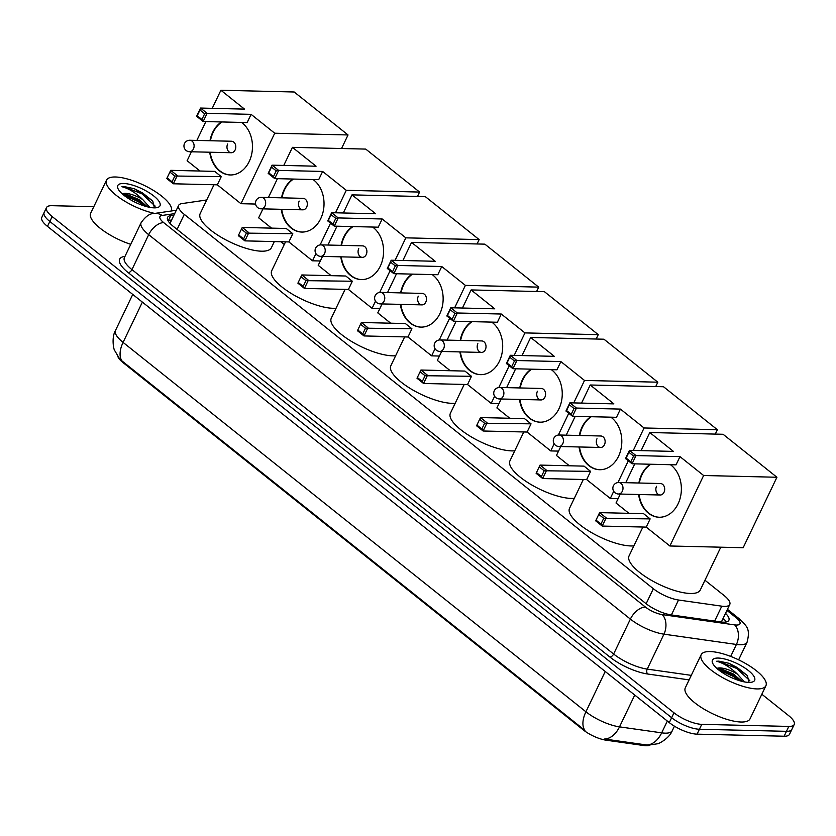<?xml version="1.0" encoding="UTF-8"?>
<svg xmlns="http://www.w3.org/2000/svg" width="836" height="836" viewBox="0 0 836 836"><rect width="100%" height="100%" fill="white"/><g stroke="black" fill="none" stroke-linecap="round" stroke-linejoin="round"><path stroke-width="1.25" d="M206.701 199.971L181.82 203.618A21.537 6.939 25.6 0 0 178.611 205.405A21.537 6.939 25.6 0 0 184.296 214.382L653.344 588.711A21.537 6.939 25.6 0 0 678.529 600.018L721.792 606.173A21.537 6.939 25.6 0 0 724.394 606.393A21.537 6.939 25.6 0 0 729.765 604.491A21.537 6.939 25.6 0 0 724.091 595.514L704.957 580.247M649.865 745.179A19.385 6.249 -154.4 0 1 646.249 745.754A19.385 6.249 -154.4 0 1 643.908 745.555L606.058 740.173A19.385 6.249 -154.4 0 1 583.392 729.995L122.976 362.552A19.385 6.249 -154.4 0 1 117.866 356.575M284.261 244.509L280.791 241.729M142.381 302.11L123.08 342.405A28.717 9.259 25.6 0 1 115.504 330.429C111.251 337.639 113.759 349.803 114.616 350.43L119.517 358.665L122.087 361.037A25.122 13.846 -51.4 0 1 123.08 342.405L585.921 711.781A28.717 9.259 25.6 0 0 619.507 726.86A25.122 16.647 98.1 0 1 604.501 739.024L648.182 745.189L657.43 743.789C658.162 744.155 669.312 738.533 672.311 730.612L674.443 726.181M761.836 694.235L788.526 715.532A21.537 6.939 -154.4 0 1 794.2 724.519A21.537 6.939 -154.4 0 1 788.829 726.421L701.77 724.342A21.537 6.939 -154.4 0 1 673.983 712.805L52.177 216.566L49.826 221.467A21.537 6.939 -154.4 0 1 44.151 212.49A21.537 6.939 -154.4 0 0 49.826 221.467L671.632 717.706L49.826 221.467L47.474 226.378A21.537 6.939 -154.4 0 1 41.8 217.391L46.502 207.589A21.537 6.939 -154.4 0 1 51.874 205.687L93.799 206.691M701.77 724.342L699.429 729.243A21.537 6.939 -154.4 0 1 671.632 717.706A21.537 6.939 -154.4 0 0 699.429 729.243L786.477 731.322L699.429 729.243L697.078 734.154A21.537 6.939 -154.4 0 1 669.281 722.607L47.474 226.378M794.2 724.519L791.849 729.42A21.537 6.939 -154.4 0 1 786.477 731.322A21.537 6.939 -154.4 0 0 791.849 729.42L789.497 734.322A21.537 6.939 -154.4 0 1 784.126 736.223L697.078 734.154M122.087 361.037L584.928 730.403A25.122 13.846 128.6 0 1 585.921 711.781L605.222 671.486M173.961 215.113L170.784 215.573A21.537 6.939 25.6 0 0 167.576 217.37A21.537 6.939 25.6 0 0 173.261 226.347L645.956 603.582A21.537 6.939 25.6 0 0 671.151 614.899L720.893 621.963A21.537 6.939 25.6 0 0 723.495 622.193A21.537 6.939 25.6 0 0 728.867 620.291A21.537 6.939 25.6 0 0 725.523 613.342M723.171 618.253A21.537 6.939 -154.4 0 1 726.139 621.994M52.177 216.566A21.537 6.939 -154.4 0 1 46.502 207.589M167.963 220.568A21.537 6.939 -154.4 0 1 168.433 220.485L171.62 220.014M710.119 651.558A35.896 11.568 -154.4 0 1 748.189 665.048A35.896 11.568 -154.4 0 1 765.901 685.75A35.896 11.568 -154.4 0 1 756.946 688.927A35.896 11.568 -154.4 0 1 718.876 675.436A35.896 11.568 -154.4 0 1 701.164 654.734A35.896 11.568 -154.4 0 1 710.119 651.558M765.901 685.75L750.049 718.845A35.896 11.568 -154.4 0 1 741.083 722.022A35.896 11.568 -154.4 0 1 703.024 708.531A35.896 11.568 -154.4 0 1 685.301 687.829L701.164 654.734M748.795 682.416A23.408 7.545 -154.4 0 1 727.424 675.592A23.408 7.545 -154.4 0 1 712.575 663.042A23.408 7.545 -154.4 0 1 718.27 658.057A23.408 7.545 -154.4 0 1 746.245 668.925A23.408 7.545 -154.4 0 1 752.264 682.061A23.408 7.545 -154.4 0 1 748.795 682.416M749.087 682.427L747.311 675.415L728.961 663.282L718.814 661.14L716.567 661.266L718.96 661.966C725.167 664.16 731.301 668.204 737.362 674.109A16.229 5.225 -154.4 0 0 720.015 667.922A16.229 5.225 -154.4 0 0 717.309 668.267L719.827 668.309L733.465 674.035L742.002 681.382M744.385 681.915L737.362 674.109M741.636 681.288L733.423 675.248L716.828 668.372M747.593 675.76L737.143 667.473L728.961 663.282M739.254 680.598L732.953 676.23L718.552 669.845M749.829 680.682L736.683 668.445L718.709 661.36L716.567 661.266M154.754 213.42A35.896 11.568 -154.4 0 1 120.144 198.216A35.896 11.568 -154.4 0 1 106.506 180.168A35.896 11.568 -154.4 0 1 115.472 176.992A35.896 11.568 -154.4 0 1 153.27 190.315A35.896 11.568 -154.4 0 1 171.338 210.996M154.148 207.861A23.408 7.545 -154.4 0 1 132.767 201.027A23.408 7.545 -154.4 0 1 117.928 188.487A23.408 7.545 -154.4 0 1 123.613 183.492A23.408 7.545 -154.4 0 1 151.598 194.36A23.408 7.545 -154.4 0 1 157.617 207.495A23.408 7.545 -154.4 0 1 154.148 207.861M154.441 207.861L152.664 200.849L134.303 188.717L124.167 186.574L121.91 186.71L124.313 187.41C130.52 189.594 136.655 193.638 142.716 199.543A16.229 5.225 -154.4 0 0 125.358 193.356A16.229 5.225 -154.4 0 0 122.662 193.701L125.181 193.743L138.818 199.48L147.345 206.816M149.738 207.349L142.716 199.543M130.761 244.331A35.896 11.568 -154.4 0 1 90.654 213.264L106.506 180.168M146.99 206.722L138.766 200.692L122.171 193.806M152.946 201.194L142.496 192.907L134.303 188.717M144.607 206.043L138.306 201.664L123.906 195.279M155.182 206.116L142.036 193.879L124.062 186.794L121.91 186.71M720.789 547.193L700.286 589.997A39.48 12.728 -154.4 0 1 690.432 593.487A39.48 12.728 -154.4 0 1 648.558 578.637A39.48 12.728 -154.4 0 1 629.069 555.867L642.894 527.035M670.42 464.711A27.996 21.548 91.4 0 1 671.277 465.349A27.996 21.548 91.4 0 1 680.441 497.075A27.996 21.548 91.4 0 1 659.155 517.244A27.996 21.548 91.4 0 1 648.37 513.158A27.996 21.548 91.4 0 1 638.6 494.494M638.871 483.009A27.996 21.548 91.4 0 1 650.408 464.231M673.429 451.398L629.445 450.353L635.997 455.578L679.981 456.634L703.63 475.506L776.937 477.251L723.088 434.281L649.781 432.525L673.429 451.398M633.563 456.038L630.804 461.796L632.068 463.792L625.516 458.567L629.445 450.353L628.881 452.297L633.563 456.038L635.997 455.578L632.068 463.792L676.052 464.847L679.981 456.634M649.781 432.525L641.107 450.625M634.775 463.855L625.746 482.696M620.302 494.055L616.017 503.011L628.933 513.314M703.63 475.506L669.866 545.981L646.218 527.108L650.147 518.895L643.595 513.67L599.611 512.625L606.163 517.85L602.233 526.063L595.681 520.828L599.611 512.625L595.681 520.828M669.866 545.981L743.162 547.726L776.937 477.251M628.881 452.297L626.122 458.065L630.804 461.796M625.516 458.567L626.122 458.065M646.218 527.108L602.233 526.063L600.969 524.067L596.287 520.337M650.147 518.895L603.728 518.31L599.046 514.568M600.969 524.067L603.728 518.31M656.532 486.28A5.747 4.42 -88.6 0 0 656.375 492.028A5.747 4.42 -88.6 0 0 660.147 495.006A5.747 4.42 -88.6 0 0 664.024 492.258A5.747 4.42 -88.6 0 0 664.181 486.5A5.747 4.42 -88.6 0 0 660.419 483.521L618.724 482.529A5.747 4.42 91.4 0 1 620.939 483.365A5.747 4.42 91.4 0 1 622.329 491.265A5.747 4.42 91.4 0 1 618.452 494.013A5.747 5.747 0 0 1 613.196 486.312A5.747 5.747 0 0 1 618.724 482.529M639.331 483.02A27.996 21.548 91.4 0 1 642.017 474.691A27.996 21.548 91.4 0 1 650.857 464.241M659.385 517.254A27.996 21.548 91.4 0 1 639.059 494.504M633.866 545.866A39.48 12.728 -154.4 0 1 630.877 545.95A39.48 12.728 -154.4 0 1 589.004 531.111A39.48 12.728 -154.4 0 1 569.515 508.34L583.329 479.498M610.865 417.174A27.996 21.548 91.4 0 1 611.712 417.822A27.996 21.548 91.4 0 1 620.887 449.538A27.996 21.548 91.4 0 1 599.6 469.717A27.996 21.548 91.4 0 1 588.816 465.631A27.996 21.548 91.4 0 1 579.045 446.967M579.317 435.483A27.996 21.548 91.4 0 1 590.843 416.704M613.875 403.872L569.891 402.816L576.443 408.052L620.427 409.097L644.075 427.969L717.382 429.714L663.533 386.744L590.226 384.999L613.875 403.872M573.998 408.511L571.239 414.269L572.503 416.265L565.951 411.03L569.891 402.816L569.316 404.77L573.998 408.511L576.443 408.052L572.503 416.265L616.487 417.31L620.427 409.097M590.226 384.999L581.553 403.098M575.21 416.328L566.191 435.169M560.747 446.529L556.452 455.484L569.368 465.788M613.718 491.317L610.301 498.455L586.653 479.582L590.592 471.368L584.04 466.133L540.056 465.088L546.608 470.323L542.668 478.537L536.116 473.301L540.056 465.088L536.116 473.301M617.908 482.571L628.338 460.814M633.301 450.447L644.075 427.969M715.282 434.093L717.382 429.714M610.301 498.455L618.107 498.643M569.316 404.77L566.557 410.528L571.239 414.269M565.951 411.03L566.557 410.528M586.653 479.582L542.668 478.537L541.404 476.541L536.722 472.8M590.592 471.368L544.173 470.772L539.481 467.042M541.404 476.541L544.173 470.772M596.977 438.743A5.747 4.42 -88.6 0 0 596.82 444.501A5.747 4.42 -88.6 0 0 600.582 447.479A5.747 4.42 -88.6 0 0 604.47 444.721A5.747 4.42 -88.6 0 0 604.627 438.973A5.747 4.42 -88.6 0 0 600.854 435.995L559.169 435.002A5.747 4.42 91.4 0 1 561.374 435.838A5.747 4.42 91.4 0 1 562.774 443.728A5.747 4.42 91.4 0 1 558.897 446.487A5.747 5.747 0 0 1 553.631 438.775A5.747 5.747 0 0 1 559.169 435.002M579.776 435.493A27.996 21.548 91.4 0 1 582.462 427.165A27.996 21.548 91.4 0 1 591.303 416.715M599.83 469.717A27.996 21.548 91.4 0 1 579.494 446.978M574.311 498.329A39.48 12.728 -154.4 0 1 571.312 498.423A39.48 12.728 -154.4 0 1 529.439 483.584A39.48 12.728 -154.4 0 1 509.96 460.814L523.775 431.972M551.311 369.648A27.996 21.548 91.4 0 1 552.157 370.296A27.996 21.548 91.4 0 1 561.322 402.011A27.996 21.548 91.4 0 1 540.035 422.18A27.996 21.548 91.4 0 1 529.251 418.094A27.996 21.548 91.4 0 1 519.48 399.43M519.752 387.946A27.996 21.548 91.4 0 1 531.288 369.167M554.31 356.335L510.326 355.29L516.888 360.525L560.872 361.57L584.51 380.443L657.817 382.188L603.968 339.217L530.672 337.462L554.31 356.335M514.443 360.974L511.684 366.743L512.949 368.728L506.397 363.503L510.326 355.29L509.761 357.244L514.443 360.974L516.888 360.525L512.949 368.728L556.933 369.784L560.872 361.57M530.672 337.462L521.998 355.572M515.655 368.801L506.626 387.632M501.182 398.991L496.897 407.947L509.814 418.261M554.163 443.791L550.746 450.917L527.098 432.045L531.038 423.842L524.475 418.606L480.491 417.561L487.054 422.786L483.114 431L476.562 425.775L480.491 417.561L476.562 425.775M558.354 435.034L568.773 413.287M573.747 402.91L584.51 380.443M655.727 386.556L657.817 382.188M550.746 450.917L558.553 451.106M509.761 357.244L507.003 363.002L511.684 366.743M506.397 363.503L507.003 363.002M527.098 432.045L483.114 431L481.849 429.004L477.168 425.273M531.038 423.842L484.608 423.246L479.927 419.505M481.849 429.004L484.608 423.246M537.423 391.217A5.747 4.42 -88.6 0 0 537.266 396.975A5.747 4.42 -88.6 0 0 541.028 399.942A5.747 4.42 -88.6 0 0 544.905 397.194A5.747 4.42 -88.6 0 0 545.062 391.436A5.747 4.42 -88.6 0 0 541.3 388.458L499.604 387.465A5.747 4.42 91.4 0 1 501.819 388.312A5.747 4.42 91.4 0 1 503.22 396.201A5.747 4.42 91.4 0 1 499.332 398.95A5.747 5.747 0 0 1 494.076 391.248A5.747 5.747 0 0 1 499.604 387.465M520.211 387.956A27.996 21.548 91.4 0 1 522.908 379.628A27.996 21.548 91.4 0 1 531.748 369.178M540.265 422.19A27.996 21.548 91.4 0 1 519.94 399.441M514.746 450.803A39.48 12.728 -154.4 0 1 511.757 450.886A39.48 12.728 -154.4 0 1 469.884 436.047A39.48 12.728 -154.4 0 1 450.395 413.277L464.21 384.435M491.746 322.111A27.996 21.548 91.4 0 1 492.603 322.759A27.996 21.548 91.4 0 1 501.767 354.474A27.996 21.548 91.4 0 1 480.481 374.653A27.996 21.548 91.4 0 1 469.696 370.567A27.996 21.548 91.4 0 1 459.925 351.904M460.197 340.419A27.996 21.548 91.4 0 1 471.723 321.641M494.755 308.808L450.771 307.752L457.323 312.988L501.307 314.033L524.956 332.906L598.262 334.651L544.414 291.68L471.107 289.935L494.755 308.808M454.888 313.448L452.13 319.206L453.394 321.202L446.832 315.966L450.771 307.752L450.207 309.707L454.888 313.448L457.323 312.988L453.394 321.202L497.378 322.247L501.307 314.033M471.107 289.935L462.433 308.035M456.101 321.264L447.072 340.106M441.627 351.465L437.343 360.42L450.259 370.724M494.599 396.254L491.181 403.391L467.543 384.518L471.473 376.305L464.92 371.079L420.936 370.024L427.489 375.26L423.559 383.473L416.997 378.238L420.936 370.024L416.997 378.238M498.799 387.507L509.218 365.75M514.192 355.384L524.956 332.906M596.162 339.029L598.262 334.651M491.181 403.391L498.987 403.579M450.207 309.707L447.438 315.465L452.13 319.206M446.832 315.966L447.438 315.465M467.543 384.518L423.559 383.473L422.295 381.477L417.613 377.736M471.473 376.305L425.054 375.709L420.372 371.978M422.295 381.477L425.054 375.709M477.858 343.68A5.747 4.42 -88.6 0 0 477.701 349.438A5.747 4.42 -88.6 0 0 481.463 352.416A5.747 4.42 -88.6 0 0 485.35 349.667A5.747 4.42 -88.6 0 0 485.507 343.909A5.747 4.42 -88.6 0 0 481.745 340.931L440.049 339.938A5.747 4.42 91.4 0 1 442.265 340.774A5.747 4.42 91.4 0 1 443.655 348.664A5.747 4.42 91.4 0 1 439.778 351.423A5.747 5.747 0 0 1 434.511 343.721A5.747 5.747 0 0 1 440.049 339.938M460.657 340.43A27.996 21.548 91.4 0 1 463.343 332.101A27.996 21.548 91.4 0 1 472.183 321.651M480.71 374.653A27.996 21.548 91.4 0 1 460.385 351.914M455.192 403.265A39.48 12.728 -154.4 0 1 452.203 403.36A39.48 12.728 -154.4 0 1 410.33 388.521A39.48 12.728 -154.4 0 1 390.84 365.75L404.655 336.908M432.191 274.584A27.996 21.548 91.4 0 1 433.038 275.232A27.996 21.548 91.4 0 1 442.213 306.948A27.996 21.548 91.4 0 1 420.926 327.116A27.996 21.548 91.4 0 1 410.131 323.03A27.996 21.548 91.4 0 1 400.36 304.367M400.643 292.882A27.996 21.548 91.4 0 1 412.169 274.103M435.19 261.271L391.217 260.226L397.769 265.461L441.753 266.506L465.391 285.379L538.697 287.124L484.859 244.154L411.552 242.409L435.19 261.271M395.323 265.911L392.565 271.679L393.829 273.675L387.277 268.44L391.217 260.226L390.642 262.18L395.323 265.911L397.769 265.461L393.829 273.675L437.813 274.72L441.753 266.506M411.552 242.409L402.879 260.508M396.536 273.738L387.517 292.579M382.073 303.938L377.778 312.883L390.694 323.198M435.044 348.727L431.627 355.854L407.978 336.992L411.918 328.778L405.366 323.542L361.382 322.497L367.934 327.722L363.994 335.936L357.442 330.711L361.382 322.497L357.442 330.711M439.234 339.98L449.663 318.223M454.627 307.847L465.391 285.379M536.607 291.492L538.697 287.124M431.627 355.854L439.433 356.042M390.642 262.18L387.883 267.938L392.565 271.679M387.277 268.44L387.883 267.938M407.978 336.992L363.994 335.936L362.73 333.94L358.048 330.21M411.918 328.778L365.489 328.182L360.807 324.441M362.73 333.94L365.489 328.182M418.303 296.153A5.747 4.42 -88.6 0 0 418.146 301.911A5.747 4.42 -88.6 0 0 421.908 304.879A5.747 4.42 -88.6 0 0 425.796 302.13A5.747 4.42 -88.6 0 0 425.952 296.372A5.747 4.42 -88.6 0 0 422.18 293.405L380.495 292.401A5.747 4.42 91.4 0 1 382.7 293.248A5.747 4.42 91.4 0 1 384.1 301.138A5.747 4.42 91.4 0 1 380.213 303.886A5.747 5.747 0 0 1 374.956 296.184A5.747 5.747 0 0 1 380.495 292.401M401.092 292.893A27.996 21.548 91.4 0 1 403.788 284.564A27.996 21.548 91.4 0 1 412.629 274.114M421.145 327.127A27.996 21.548 91.4 0 1 400.82 304.377M395.637 355.739A39.48 12.728 -154.4 0 1 392.638 355.833A39.48 12.728 -154.4 0 1 350.765 340.983A39.48 12.728 -154.4 0 1 331.275 318.213L345.101 289.381M372.626 227.058A27.996 21.548 91.4 0 1 373.483 227.695A27.996 21.548 91.4 0 1 382.648 259.411A27.996 21.548 91.4 0 1 361.361 279.59A27.996 21.548 91.4 0 1 350.577 275.504A27.996 21.548 91.4 0 1 340.806 256.84M341.078 245.356A27.996 21.548 91.4 0 1 352.614 226.577M375.636 213.744L331.652 212.699L338.204 217.924L382.188 218.98L405.836 237.842L479.143 239.598L425.294 196.617L351.987 194.872L375.636 213.744M335.769 218.384L333.01 224.142L334.275 226.138L327.722 220.903L331.652 212.699L331.087 214.643L335.769 218.384L338.204 217.924L334.275 226.138L378.259 227.183L382.188 218.98M351.987 194.872L343.314 212.971M336.981 226.201L327.952 245.042M322.508 256.401L318.223 265.357L331.14 275.661M375.489 301.19L372.072 308.327L348.424 289.455L352.353 281.241L345.801 276.016L301.817 274.96L308.369 280.196L304.44 288.41L297.888 283.174L301.817 274.96L297.888 283.174M379.68 292.443L390.099 270.697M395.073 260.32L405.836 237.842M477.053 243.966L479.143 239.598M372.072 308.327L379.878 308.515M331.087 214.643L328.329 220.411L333.01 224.142M327.722 220.903L328.329 220.411M348.424 289.455L304.44 288.41L303.175 286.414L298.494 282.672M352.353 281.241L305.934 280.656L301.253 276.915M303.175 286.414L305.934 280.656M358.738 248.626A5.747 4.42 -88.6 0 0 358.581 254.374A5.747 4.42 -88.6 0 0 362.354 257.352A5.747 4.42 -88.6 0 0 366.231 254.604A5.747 4.42 -88.6 0 0 366.387 248.846A5.747 4.42 -88.6 0 0 362.625 245.868L320.93 244.875A5.747 4.42 91.4 0 1 323.145 245.711A5.747 4.42 91.4 0 1 324.546 253.611A5.747 4.42 91.4 0 1 320.658 256.359A5.747 5.747 0 0 1 315.402 248.658A5.747 5.747 0 0 1 320.93 244.875M341.537 245.366A27.996 21.548 91.4 0 1 344.223 237.037A27.996 21.548 91.4 0 1 353.064 226.587M361.591 279.59A27.996 21.548 91.4 0 1 341.266 256.851M336.072 308.202A39.48 12.728 -154.4 0 1 333.083 308.296A39.48 12.728 -154.4 0 1 291.21 293.457A39.48 12.728 -154.4 0 1 271.721 270.686L285.536 241.844M313.072 179.521A27.996 21.548 91.4 0 1 313.928 180.168A27.996 21.548 91.4 0 1 323.093 211.884A27.996 21.548 91.4 0 1 301.806 232.063A27.996 21.548 91.4 0 1 291.022 227.967A27.996 21.548 91.4 0 1 281.251 209.303M281.523 197.829A27.996 21.548 91.4 0 1 293.049 179.04M316.081 166.207L272.097 165.162L278.649 170.398L322.633 171.443L346.282 190.315L419.588 192.061L365.74 149.09L292.433 147.345L316.081 166.207M276.214 170.847L273.445 176.615L274.72 178.611L268.157 173.376L272.097 165.162L271.522 167.116L276.214 170.847L278.649 170.398L274.72 178.611L318.694 179.656L322.633 171.443M292.433 147.345L283.759 165.444M277.427 178.674L268.398 197.515M262.953 208.875L258.658 217.82L271.585 228.134M315.924 253.663L312.507 260.801L288.869 241.928L292.799 233.714L286.246 228.479L242.262 227.434L248.814 232.659L244.885 240.872L238.323 235.647L242.262 227.434L238.323 235.647M320.115 244.917L330.544 223.16M335.508 212.783L346.282 190.315M417.488 196.439L419.588 192.061M312.507 260.801L320.313 260.978M271.522 167.116L268.764 172.874L273.445 176.615M268.157 173.376L268.764 172.874M288.869 241.928L244.885 240.872L243.61 238.877L238.929 235.146M292.799 233.714L246.38 233.119L241.698 229.388M243.61 238.877L246.38 233.119M299.183 201.089A5.747 4.42 -88.6 0 0 299.027 206.847A5.747 4.42 -88.6 0 0 302.789 209.826A5.747 4.42 -88.6 0 0 306.676 207.067A5.747 4.42 -88.6 0 0 306.833 201.319A5.747 4.42 -88.6 0 0 303.071 198.341L261.375 197.348A5.747 4.42 91.4 0 1 263.591 198.184A5.747 4.42 91.4 0 1 264.981 206.074A5.747 4.42 91.4 0 1 261.104 208.822A5.747 5.747 0 0 1 255.837 201.121A5.747 5.747 0 0 1 261.375 197.348M281.983 197.839A27.996 21.548 91.4 0 1 284.668 189.511A27.996 21.548 91.4 0 1 293.509 179.061M302.036 232.063A27.996 21.548 91.4 0 1 281.711 209.314M274.333 241.583L271.397 247.707A39.48 12.728 -154.4 0 1 261.532 251.197A39.48 12.728 -154.4 0 1 219.669 236.358A39.48 12.728 -154.4 0 1 200.18 213.588L213.995 184.746M241.531 122.422A27.996 21.548 91.4 0 1 242.377 123.07A27.996 21.548 91.4 0 1 251.542 154.785A27.996 21.548 91.4 0 1 230.255 174.964A27.996 21.548 91.4 0 1 219.471 170.878A27.996 21.548 91.4 0 1 209.7 152.215M209.972 140.73A27.996 21.548 91.4 0 1 221.509 121.951M244.53 109.119L200.546 108.063L207.109 113.299L251.093 114.344L274.73 133.217L348.037 134.962L294.188 91.991L220.892 90.246L244.53 109.119M204.663 113.759L201.904 119.517L203.169 121.513L196.617 116.277L200.546 108.063L199.982 110.018L204.663 113.759L207.109 113.299L203.169 121.513L247.153 122.558L251.093 114.344M220.892 90.246L212.219 108.346M205.875 121.575L196.847 140.417M191.413 151.776L187.118 160.721L200.034 171.035M274.73 133.217L240.967 203.702L217.318 184.829L221.258 176.615L214.695 171.38L170.711 170.335L177.274 175.57L173.334 183.784L166.782 178.549L170.711 170.335L166.782 178.549M341.548 148.515L348.037 134.962M240.967 203.702L255.576 204.047M199.982 110.018L197.223 115.776L201.904 119.517M196.617 116.277L197.223 115.776M217.318 184.829L173.334 183.784L172.07 181.788L167.388 178.047M221.258 176.615L174.828 176.02L170.147 172.289M172.07 181.788L174.828 176.02M227.643 143.991A5.747 4.42 -88.6 0 0 227.486 149.749A5.747 4.42 -88.6 0 0 231.248 152.727A5.747 4.42 -88.6 0 0 235.125 149.968A5.747 4.42 -88.6 0 0 235.282 144.22A5.747 4.42 -88.6 0 0 231.52 141.242L189.824 140.249A5.747 4.42 91.4 0 1 192.04 141.085A5.747 4.42 91.4 0 1 193.44 148.975A5.747 4.42 91.4 0 1 189.553 151.734A5.747 5.747 0 0 1 184.296 144.022A5.747 5.747 0 0 1 189.824 140.249M210.432 140.741A27.996 21.548 91.4 0 1 213.128 132.412A27.996 21.548 91.4 0 1 221.968 121.962M230.485 174.964A27.996 21.548 91.4 0 1 210.16 152.225M714.644 621.075L721.792 606.173M722.91 618.807A21.537 11.871 -51.4 0 1 724.279 619.654L722.994 618.63M643.908 745.555L644.337 744.667M583.392 729.995L583.674 729.389M606.058 740.173L606.487 739.285M122.976 362.552L123.268 361.957M671.392 614.93L678.529 600.018M646.144 603.738L653.344 588.711M177.096 229.409L184.296 214.382M634.743 695.05L619.507 726.86L661.684 732.848A28.717 9.259 25.6 0 0 665.153 733.151A28.717 9.259 25.6 0 0 672.311 730.612M646.583 745.022A25.122 16.647 98.1 0 0 661.684 732.848L667.337 721.05M784.126 736.223L788.829 726.421M669.281 722.607L673.983 712.805M174.682 213.619L162.079 215.458A14.358 4.629 25.6 0 0 163.72 222.637L645.413 607.051A14.358 4.629 25.6 0 0 662.206 614.596L734.666 624.889A14.358 4.629 25.6 0 0 736.391 625.035A14.358 4.629 25.6 0 0 736.192 617.783L726.933 610.395M736.192 617.783A14.358 7.911 128.6 0 1 739.275 618.818C745.357 625.589 751.052 627.084 747.06 642.226A28.717 9.259 -154.4 0 1 739.891 644.765A28.717 9.259 -154.4 0 1 736.422 644.462L730.695 656.417M689.104 679.887L647.67 674.004A32.301 10.408 -154.4 0 1 609.883 657.033L128.19 272.62A32.301 10.408 -154.4 0 1 124.48 256.464L124.982 256.391M734.666 624.889A14.358 9.509 98.1 0 1 736.422 644.462L663.962 634.169L647.231 669.103L691.278 675.363M662.206 614.596A14.358 9.509 98.1 0 1 663.962 634.169A28.717 9.259 -154.4 0 1 630.375 619.089L613.634 654.024A28.717 9.259 25.6 0 0 647.231 669.103A3.584 2.383 -81.9 0 0 647.67 674.004M645.413 607.051A14.358 7.911 128.6 0 0 630.375 619.089L148.693 234.676L131.952 269.61L613.634 654.024A3.584 1.975 -51.4 0 1 609.883 657.033M163.72 222.637A14.358 7.911 128.6 0 0 148.693 234.676A28.717 9.259 -154.4 0 1 141.117 222.71L124.376 257.645A28.717 9.259 25.6 0 0 131.952 269.61A3.584 1.975 -51.4 0 1 128.19 272.62M176.281 210.264L154.127 213.514A14.358 12.258 81.7 0 1 162.079 215.458M167.984 220.61L171.589 220.077M168.433 220.485L170.784 215.573M724.979 620.228L724.279 619.654M721.363 622.026L729.765 604.491M170.011 223.369L178.611 205.405M115.504 330.429L132.757 294.429M747.06 642.226L738.616 659.844M154.127 213.514C149.853 213.368 145.516 216.43 141.117 222.71M739.275 618.818L727.435 609.36M660.147 495.006L618.452 494.013M600.582 447.479L558.897 446.487M541.028 399.942L499.332 398.95M481.463 352.416L439.778 351.423M421.908 304.879L380.213 303.886M362.354 257.352L320.658 256.359M302.789 209.826L261.104 208.822M231.248 152.727L189.553 151.734"/></g></svg>
